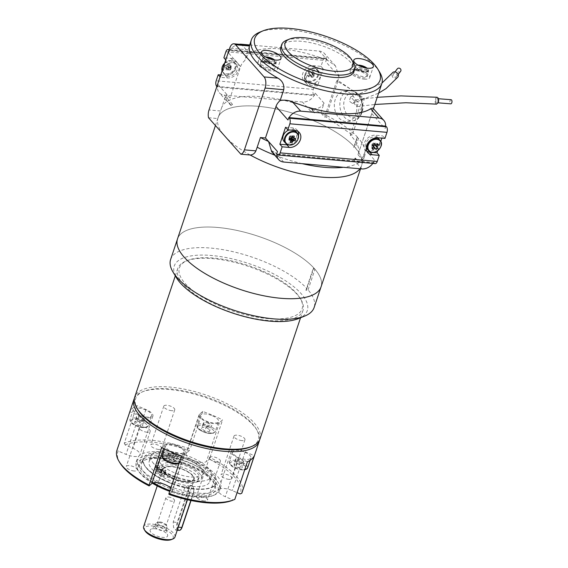 <?xml version="1.0" encoding="UTF-8"?>
<svg xmlns="http://www.w3.org/2000/svg" width="568" height="568" viewBox="0 0 568 568"><rect width="100%" height="100%" fill="white"/><g stroke="black" fill="none" stroke-linecap="round" stroke-linejoin="round"><path stroke-width="0.43" stroke-dasharray="2.84 2.13" d="M298.463 318.598A70.169 26.036 18.5 0 0 301.679 294.245A70.169 26.036 18.5 0 0 211.644 255.501A70.169 26.036 18.5 0 0 176.463 277.773M308.069 289.872L314.963 269.26L313.224 268.522L305.918 290.34L308.069 289.872A75.665 28.073 -161.5 0 1 314.139 307.487M170.627 259.469A75.665 28.073 -161.5 0 1 230.019 251.02A75.665 28.073 -161.5 0 1 306.94 288.587L305.918 290.34M313.224 268.522L313.834 267.982L306.94 288.587M159.31 469.466A23.118 8.577 18.5 0 0 159.842 470.063L166.033 470.524A15.826 5.872 -161.5 0 1 165.671 470.112L157.755 469.303A24.9 9.237 -161.5 0 1 155.859 466.03A2.066 0.767 -161.5 0 1 155.859 465.831A2.066 0.767 -161.5 0 1 156.732 465.511L159.97 465.568A6.596 2.45 18.5 0 0 162.654 464.773A19.376 7.192 -161.5 0 1 183.947 465.149A19.376 7.192 -161.5 0 1 199.049 477.773A19.376 7.192 -161.5 0 1 172.778 476.19A6.596 2.45 18.5 0 0 168.121 474.749L165.189 474.308A23.118 8.577 18.5 0 0 174.923 479.009A23.118 8.577 18.5 0 0 201.384 478.852A23.118 8.577 18.5 0 0 182.186 463.389A23.118 8.577 18.5 0 0 157.549 464.184A23.118 8.577 18.5 0 0 157.386 465.519A23.118 8.577 18.5 0 0 159.31 469.466M165.139 473.187A15.826 5.872 -161.5 0 1 163.57 469.161A15.826 5.872 -161.5 0 1 172.012 466.782A15.826 5.872 -161.5 0 1 187.39 471.696A15.826 5.872 -161.5 0 1 193.581 479.207A15.826 5.872 -161.5 0 1 181.235 480.99A15.826 5.872 -161.5 0 1 165.139 473.187M165.224 472.945A15.826 5.872 18.5 0 0 181.313 480.748A15.826 5.872 18.5 0 0 193.66 478.966A15.826 5.872 18.5 0 0 180.517 468.373A15.826 5.872 18.5 0 0 163.648 468.92A15.826 5.872 18.5 0 0 164.862 472.533L156.946 471.731A24.9 9.237 -161.5 0 1 155.05 468.451A2.066 0.767 -161.5 0 1 155.05 468.252A2.066 0.767 -161.5 0 1 155.923 467.933L159.161 467.989A6.596 2.45 18.5 0 0 161.844 467.194A19.376 7.192 -161.5 0 1 183.137 467.578A19.376 7.192 -161.5 0 1 198.232 480.194A19.376 7.192 -161.5 0 1 171.969 478.611A6.596 2.45 18.5 0 0 167.311 477.17L163.634 476.623A2.066 0.767 -161.5 0 1 161.603 475.842A24.9 9.237 -161.5 0 1 157.513 472.37L165.224 472.945L166.033 470.524M164.862 472.533L165.671 470.112M152.316 483.183A42.65 15.826 -161.5 0 1 138.436 470.922A42.65 15.826 -161.5 0 1 182.541 462.331A42.65 15.826 -161.5 0 1 212.595 495.736A42.65 15.826 -161.5 0 1 195.222 497.284A42.65 15.826 -161.5 0 1 169.683 491.355M194.079 495.992A39.902 14.803 18.5 0 0 214.086 483.332A39.902 14.803 18.5 0 0 182.221 463.296A39.902 14.803 18.5 0 0 144.712 460.123A39.902 14.803 18.5 0 0 149.434 479.832A39.902 14.803 18.5 0 0 194.079 495.992M234.293 465.725L234.009 463.779L237.829 463.836L241.932 465.831L242.224 467.769L238.404 467.72L234.293 465.725L235.919 460.875L240.023 462.87L238.404 467.72M250.147 155A75.672 28.073 -161.5 0 1 224.679 135.965A75.672 28.073 -161.5 0 1 217.807 118.563A75.672 28.073 -161.5 0 1 218.055 117.704A75.672 28.073 -161.5 0 1 298.725 115.084A75.672 28.073 -161.5 0 1 361.582 165.721A75.672 28.073 -161.5 0 1 359.977 168.767M208.513 117.739L217.835 118.563A75.643 28.066 18.5 0 1 218.147 117.526A75.643 28.066 18.5 0 1 277.716 109.319A75.643 28.066 18.5 0 1 354.368 146.835L353.772 147.361L355.476 148.085A75.643 28.066 18.5 0 1 361.617 165.529A75.643 28.066 18.5 0 1 359.949 168.76M314.963 269.26A75.665 28.073 -161.5 0 1 321.034 286.883A75.665 28.073 -161.5 0 1 240.37 289.495A75.665 28.073 -161.5 0 1 177.521 238.865A75.665 28.073 -161.5 0 1 236.913 230.416A75.665 28.073 -161.5 0 1 313.834 267.982M177.514 238.865A75.672 28.073 -161.5 0 1 258.184 236.252A75.672 28.073 -161.5 0 1 321.041 286.89L320.899 287.28M134.169 471.007A5.779 2.144 -161.5 0 1 128.553 469.218A5.779 2.144 -161.5 0 1 126.288 466.47A5.779 2.144 -161.5 0 1 132.451 466.271A5.779 2.144 -161.5 0 1 137.25 470.141A5.779 2.144 -161.5 0 1 134.169 471.007M119.883 462.771A64.667 23.991 -161.5 0 1 118.187 451.042L117.335 449.295A66.044 24.502 18.5 0 0 116.916 450.325M234.825 499.357L233.157 500.032L225.319 496.695A11.005 4.082 -161.5 0 1 218.353 490.156A11.005 4.082 -161.5 0 1 218.857 489.41A44.027 16.337 -161.5 0 1 165.267 484.681A44.027 16.337 -161.5 0 1 137.392 458.518A44.027 16.337 -161.5 0 1 139.423 455.564A11.005 4.082 -161.5 0 1 126.025 454.379L118.187 451.042M204.381 500.926A5.779 2.144 -161.5 0 1 198.764 499.137A5.779 2.144 -161.5 0 1 196.5 496.389A5.779 2.144 -161.5 0 1 202.662 496.191A5.779 2.144 -161.5 0 1 207.462 500.06A5.779 2.144 -161.5 0 1 204.381 500.926M233.157 500.032A64.667 23.991 -161.5 0 1 232.319 500.387M170.783 488.068A11.005 4.082 -161.5 0 1 172.232 491.221A11.005 4.082 -161.5 0 1 171.721 491.959L168.987 494.366M228.911 479.371A5.779 2.144 -161.5 0 1 223.295 477.574A5.779 2.144 -161.5 0 1 221.037 474.834A5.779 2.144 -161.5 0 1 227.193 474.635A5.779 2.144 -161.5 0 1 231.992 478.505A5.779 2.144 -161.5 0 1 228.911 479.371M242.174 492.229A66.044 24.502 18.5 0 0 210.004 457.474L209.159 459.072L206.418 461.479A11.005 4.082 -161.5 0 1 193.021 460.293A44.027 16.337 -161.5 0 1 220.895 486.456A44.027 16.337 -161.5 0 1 218.857 489.41A11.005 4.082 -161.5 0 1 232.262 490.596L237.069 492.648M209.159 459.072A64.667 23.991 -161.5 0 1 240.094 493.933M158.699 449.451A5.779 2.144 -161.5 0 1 153.083 447.655A5.779 2.144 -161.5 0 1 150.825 444.914A5.779 2.144 -161.5 0 1 156.981 444.716A5.779 2.144 -161.5 0 1 161.781 448.585A5.779 2.144 -161.5 0 1 158.699 449.451M124.271 443.196L125.13 444.943L132.962 448.28A11.005 4.082 -161.5 0 1 139.934 454.826A11.005 4.082 -161.5 0 1 139.423 455.564A44.027 16.337 -161.5 0 1 193.021 460.293A11.005 4.082 -161.5 0 1 186.055 453.754A11.005 4.082 -161.5 0 1 186.56 453.015L189.3 450.609L190.145 449.011A66.044 24.502 18.5 0 0 124.271 443.196L136.838 405.637L145.941 409.514A11.005 4.082 -161.5 0 1 152.906 416.053A11.005 4.082 -161.5 0 1 138.997 415.606L129.902 411.729A66.044 24.502 -161.5 0 1 136.838 405.637M125.13 444.943A64.667 23.991 -161.5 0 1 189.3 450.609M134.438 398.246A66.044 24.502 -161.5 0 1 142.27 391.892A66.044 24.502 -161.5 0 1 169.172 389.499A66.044 24.502 -161.5 0 1 257.091 430.317A66.044 24.502 -161.5 0 1 259.526 440.101M210.004 457.474L222.571 419.915L219.397 422.706A11.005 4.082 -161.5 0 1 207.064 421.953A11.005 4.082 -161.5 0 1 199.027 414.981A11.005 4.082 -161.5 0 1 199.531 414.242L202.712 411.452A66.044 24.502 -161.5 0 1 222.571 419.915M202.712 411.452L190.145 449.011M129.902 411.729L117.335 449.295M169.924 490.631A44.027 16.337 18.5 0 0 196.194 496.716A44.027 16.337 18.5 0 0 214.129 495.118A44.027 16.337 18.5 0 0 219.681 490.092A44.027 16.337 18.5 0 0 187.511 462.203A44.027 16.337 18.5 0 0 138.209 459.2A44.027 16.337 18.5 0 0 136.171 462.153A44.027 16.337 18.5 0 0 137.577 469.509A44.027 16.337 18.5 0 0 153.083 482.857M138.471 408.058A9.628 3.571 -161.5 0 1 147.836 411.047A9.628 3.571 -161.5 0 1 151.599 415.613A9.628 3.571 -161.5 0 1 141.333 415.946A9.628 3.571 -161.5 0 1 133.338 409.507A9.628 3.571 -161.5 0 1 138.471 408.058M212.503 415.804A9.628 3.571 -161.5 0 1 218.595 421.527A9.628 3.571 -161.5 0 1 208.328 421.861A9.628 3.571 -161.5 0 1 200.334 415.414A9.628 3.571 -161.5 0 1 200.483 415.109A9.628 3.571 -161.5 0 1 212.503 415.804M247.392 461.798L238.29 457.922A11.005 4.082 -161.5 0 1 231.325 451.382A11.005 4.082 -161.5 0 1 245.234 451.823L254.329 455.699M244.801 452.206A9.628 3.571 -161.5 0 1 250.9 457.929A9.628 3.571 -161.5 0 1 246.853 459.434A9.628 3.571 -161.5 0 1 236.92 456.679A9.628 3.571 -161.5 0 1 232.631 451.816A9.628 3.571 -161.5 0 1 244.801 452.206M161.66 447.52L164.841 444.73A11.005 4.082 -161.5 0 1 177.166 445.475A11.005 4.082 -161.5 0 1 185.204 452.447A11.005 4.082 -161.5 0 1 184.699 453.193L181.519 455.983M177.805 446.292A9.628 3.571 -161.5 0 1 183.897 452.014A9.628 3.571 -161.5 0 1 181.717 453.385A9.628 3.571 -161.5 0 1 171.018 451.311A9.628 3.571 -161.5 0 1 165.636 445.901A9.628 3.571 -161.5 0 1 177.805 446.292M137.719 409.457A64.667 23.991 -161.5 0 1 143.803 391.274A64.667 23.991 -161.5 0 1 217.366 401.264A64.667 23.991 -161.5 0 1 256.239 428.897A64.667 23.991 -161.5 0 1 251.106 446.675A64.667 23.991 -161.5 0 1 250.154 447.08M166.616 458.227L169.626 457.68L174.127 459.313L175.618 461.5L172.615 462.047L168.114 460.414L166.616 458.227L168.242 453.385L171.245 452.831L169.626 457.68M206.816 427.846L210.188 430.061L209.187 431.595L204.814 430.913L201.441 428.691L202.442 427.157L206.816 427.846L208.435 422.997L211.814 425.219L209.187 431.595M261.152 270.411A64.667 23.991 18.5 0 0 187.589 260.421A64.667 23.991 18.5 0 0 233.15 311.072A64.667 23.991 18.5 0 0 300.025 298.037A64.667 23.991 18.5 0 0 261.152 270.411M261.181 271.241A66.044 24.502 -161.5 0 1 300.877 299.457A66.044 24.502 -161.5 0 1 302.985 310.49A66.044 24.502 -161.5 0 1 232.582 312.769A66.044 24.502 -161.5 0 1 177.727 268.579A66.044 24.502 -161.5 0 1 186.055 261.039A66.044 24.502 -161.5 0 1 261.181 271.241M260.016 438.922A66.044 24.502 18.5 0 0 218.204 399.673A66.044 24.502 18.5 0 0 134.758 397.011M325.947 116.937L338.109 80.585L364.471 98.52L352.309 134.872L325.947 116.937L324.591 117.114L320.828 112.869A75.452 27.995 18.5 0 0 311.072 108.772L314.828 112.996A68.792 25.524 18.5 0 0 310.696 111.3L314.977 112.549L314.828 112.996M356.207 112.805A15.137 11.197 82.4 0 1 347.609 121.516A15.137 11.197 82.4 0 1 334.516 107.991A15.137 11.197 82.4 0 1 343.619 91.512A15.137 11.197 82.4 0 1 354.247 97.767A15.137 11.197 82.4 0 1 356.207 112.805M231.126 105.151L232.532 104.398A68.792 25.524 18.5 0 0 230.977 105.598L231.126 105.151L227.37 100.919L226.277 100.586L226.951 94.608A75.452 27.995 18.5 0 0 225.027 97.646L221.783 107.345A75.452 27.995 -161.5 0 1 227.221 101.367A75.452 27.995 -161.5 0 1 228.968 100.387A75.452 27.995 -161.5 0 1 242.742 96.737A75.452 27.995 -161.5 0 1 284.007 100.38L224.289 95.112A11.005 8.591 -41.6 0 1 219.298 92.719A11.005 8.591 -41.6 0 1 217.544 87.032A11.005 8.591 -41.6 0 1 218.055 84.582L217.246 87.003L216.841 86.549M354.368 146.835L357.528 137.215A75.452 27.995 -161.5 0 0 320.828 112.869L324.065 103.177C321.36 107.721 317.079 109.432 311.221 108.325L314.977 112.549M221.783 107.345L217.835 118.563M324.065 103.177L315.176 93.152A11.005 8.591 -41.6 0 1 314.061 95.552A11.005 8.591 -41.6 0 1 302.453 102.013L284.007 100.38A75.452 27.995 -161.5 0 1 307.139 107.288A75.452 27.995 -161.5 0 1 311.072 108.772L311.221 108.325M352.309 134.872L350.293 135.134A68.792 25.524 18.5 0 1 358.301 153.85A68.792 25.524 18.5 0 1 357.961 154.716L362.412 159.743A75.452 27.995 -161.5 0 0 364.677 155.774A75.452 27.995 -161.5 0 0 358.479 138.287L355.476 148.085M359.054 162.221L358.905 162.668L355.149 158.444A68.792 25.524 18.5 0 1 353.594 159.636L355.298 157.996L359.054 162.221C361.575 159.565 363.776 155.511 365.657 150.044L362.412 159.743A75.452 27.995 -161.5 0 1 358.905 162.668A75.452 27.995 -161.5 0 1 357.151 163.655A75.452 27.995 -161.5 0 1 343.384 167.297M302.119 163.655A75.452 27.995 -161.5 0 1 278.987 156.754A75.452 27.995 -161.5 0 1 275.054 155.27A75.452 27.995 -161.5 0 1 274.663 155.121M358.479 138.287L357.016 137.662L357.528 137.215M357.016 137.662L353.772 147.361M353.594 159.636L361.837 168.93M355.298 157.996L355.149 158.444M310.696 111.3L302.453 102.013M350.293 135.134L362.455 98.789A68.792 25.524 18.5 0 0 337.442 81.543L336.753 80.77L324.591 117.114M336.753 80.77L338.109 80.585M230.977 105.598L227.221 101.367L227.37 100.919M232.532 104.398L224.289 95.112M225.027 97.646L230.047 98.094L218.055 84.582M249.395 45.98L244.716 60.691A11.005 8.591 138.4 0 0 240.591 66.591L230.047 98.094M357.961 154.716L371.742 113.522L372.885 108.062M337.442 81.543L339.06 76.694L335.439 65.867L327.722 60.407A68.792 25.524 18.5 0 0 249.558 53.513C247.868 54.72 246.256 57.12 244.716 60.691M260.009 32.064A68.792 25.524 -161.5 0 1 324.676 37.538A68.792 25.524 -161.5 0 1 379.616 72.086M271.703 151.777L275.203 154.823L271.447 150.591L271.298 151.038A68.792 25.524 18.5 0 0 275.423 152.742L283.666 162.029M271.447 150.591L275.423 152.742M271.298 151.038L275.054 155.27L275.203 154.823M240.591 66.591L228.599 53.08A11.005 8.591 -41.6 0 1 229.706 50.68A11.005 8.591 -41.6 0 1 239.171 44.268M228.599 53.08L229.408 50.651L326.224 59.2A11.005 8.591 -41.6 0 1 325.712 61.649L326.522 59.228L325.954 58.582L229.06 50.034M229.003 50.197L229.408 50.651M225.759 59.888L226.163 60.35L220.49 77.312L227.598 77.937A9.628 7.519 138.4 0 0 237.424 72.803A9.628 7.519 138.4 0 0 237.637 63.062A9.628 7.519 138.4 0 0 233.27 60.975L226.163 60.35M220.086 76.85L220.49 77.312M277.44 151.5A11.005 8.591 138.4 0 0 276.928 153.949A11.005 8.591 138.4 0 0 276.907 154.24M289.091 117.597A11.005 8.591 138.4 0 0 287.976 119.997M286.52 40.278A38.525 14.292 -161.5 0 1 302.211 38.88A38.525 14.292 -161.5 0 1 353.502 62.686M353.921 71.547A38.525 14.292 18.5 0 0 321.921 45.767A38.525 14.292 18.5 0 0 280.855 47.094M249.65 44.957L319.479 51.12A11.005 8.591 -41.6 0 1 324.47 53.506A11.005 8.591 -41.6 0 1 326.224 59.2L326.522 59.228M315.176 93.152L314.36 95.573L217.246 87.003M216.678 86.357L313.792 94.934L314.36 95.573M313.792 94.934A4.125 2.08 95 0 1 313.295 89.368L216.181 80.798M225.908 51.716L323.022 60.286L320.998 66.349L313.891 65.718A9.628 7.519 138.4 0 0 304.065 70.858A9.628 7.519 138.4 0 0 303.852 80.592A9.628 7.519 138.4 0 0 308.218 82.68L315.318 83.311L313.295 89.368M315.318 83.311L317.604 85.882L323.277 68.92L316.177 68.295A9.628 7.519 138.4 0 0 306.351 73.428A9.628 7.519 138.4 0 0 306.131 83.169A9.628 7.519 138.4 0 0 310.497 85.257L317.604 85.882M320.998 66.349L323.277 68.92M323.022 60.286A4.125 2.08 95 0 1 325.102 58.106A4.125 2.08 95 0 1 325.954 58.582M371.742 113.522L385.097 128.567A11.005 8.591 138.4 0 0 385.601 126.117M385.097 128.567L385.906 126.146M384.948 138.414L382.662 135.837L381.888 138.145M377.692 150.69L380.794 141.425M375.164 163.612A4.125 2.08 95 0 1 374.312 163.137L373.744 162.498L374.553 160.069A11.005 8.591 138.4 0 1 373.439 162.469L373.744 162.498M372.821 163.406A11.005 8.591 138.4 0 0 373.439 162.469L276.63 153.921M362.455 98.789L364.471 98.52M312.144 74.138A1.86 1.448 -41.6 0 0 312.336 73.471A13.724 8.534 -34.3 0 1 314.118 72.42A13.49 3.948 69.8 0 0 313.224 71.106L313.053 74.593L311.434 72.15A1.86 1.448 -41.6 0 0 310.774 72.129A13.724 0.859 -127.1 0 1 310.036 70.986A13.49 12.212 -29.5 0 0 308.417 72.214L311.278 75.814L309.155 73.35A1.86 1.448 -41.6 0 0 308.964 74.025A13.724 8.534 145.7 0 0 307.501 75.43A13.49 5.453 -144.8 0 0 308.396 76.751L312.137 77.283L309.858 75.338A1.86 1.448 -41.6 0 0 310.526 75.367A13.724 0.859 52.9 0 0 311.584 76.865A13.49 2.812 143.7 0 1 313.202 75.643L312.144 74.138A13.724 0.859 -127.1 0 0 313.202 75.643M311.434 72.15A13.724 8.534 145.7 0 1 313.224 71.106M309.155 73.35A13.724 0.859 52.9 0 1 308.417 72.214M309.858 75.338A13.724 8.534 -34.3 0 0 308.396 76.751M310.526 75.367L311.584 76.865M310.774 72.129L312.904 74.585L310.036 70.986M314.047 76.261L312.421 77.489M311.143 75.608L312.762 74.387M313.302 74.408L313.955 75.906A1.526 1.193 -41.6 0 1 311.654 77.127L311.228 76.495A1.526 1.193 -41.6 0 1 311.236 75.963L311.654 77.127A1.526 1.193 -41.6 0 1 311.228 76.495M308.964 74.025L311.236 75.963A1.526 1.193 -41.6 0 1 313.536 74.749L313.962 75.374A1.526 1.193 -41.6 0 1 313.955 75.906L312.336 73.471M314.118 72.42L314.196 75.722M307.501 75.43L310.987 76.155M319.472 72.136A7.703 6.014 -41.6 0 1 317.036 81.522A7.703 6.014 -41.6 0 1 307.572 81.891A7.703 6.014 -41.6 0 1 309.347 72.278A7.703 6.014 -41.6 0 1 319.102 71.66A7.703 6.014 -41.6 0 1 319.472 72.136M313.536 74.749A1.526 1.193 -41.6 0 1 313.962 75.374M230.999 67.422L229.841 63.524A13.49 9.18 37.8 0 0 228.087 63.367L229.245 67.265L229.699 67.308A1.526 1.193 -41.6 0 1 229.678 69.935A1.526 1.193 -41.6 0 1 229.699 67.308L230.999 67.422L229.081 65.135A1.86 1.448 -41.6 0 1 229.216 65.292A1.86 1.448 -41.6 0 1 229.38 65.647A13.724 5.091 -161.5 0 1 231.304 65.987L230.644 69.63L228.783 67.443A1.86 1.448 -41.6 0 1 228.166 67.869A13.724 6.908 -85 0 0 227.725 69.85L230.232 69.701L228.166 67.869M228.144 69.403L226.107 67.201A13.724 5.091 18.5 0 0 224.516 67.23L228.144 69.403L229.011 67.635L226.71 65.412A1.86 1.448 -41.6 0 1 227.328 64.979A13.724 6.908 95 0 1 228.087 63.367M226.412 67.72L228.478 69.544L225.972 69.701A13.724 6.908 95 0 1 226.412 67.72A1.86 1.448 -41.6 0 1 226.107 67.201M229.245 67.265L227.328 64.979M230.139 69.978L228.386 69.821M231.24 67.833L229.38 65.647M229.216 65.292L230.906 67.691M232.702 62.672A7.703 6.014 -41.6 0 1 236.196 64.34A7.703 6.014 -41.6 0 1 234.428 73.954A7.703 6.014 -41.6 0 1 224.672 74.571A7.703 6.014 -41.6 0 1 224.843 66.783A7.703 6.014 -41.6 0 1 232.702 62.672M225.972 69.701L227.725 69.85M229.841 63.524A13.724 6.908 -85 0 0 229.081 65.135M228.741 67.613L225.113 65.441A13.49 10.778 -103.5 0 0 224.516 67.23M230.644 69.63L230.7 67.777A13.49 1.377 106.1 0 1 231.304 65.987M225.113 65.441A13.724 5.091 -161.5 0 1 226.71 65.412M230.7 67.777A13.724 5.091 18.5 0 0 228.783 67.443M220.718 74.955L225.311 75.367A9.628 7.519 138.4 0 0 235.138 70.226A9.628 7.519 138.4 0 0 235.351 60.492A9.628 7.519 138.4 0 0 230.984 58.397L223.884 57.773M290.404 142.312L289.346 138.138A1.526 1.193 138.4 0 0 289.467 138.287L289.275 138.024A1.526 1.193 138.4 0 0 289.346 138.138L291.036 140.537M289.162 137.527A1.526 1.193 138.4 0 0 289.275 138.024L289.162 137.527A1.526 1.193 138.4 0 1 289.453 136.675L289.162 137.527M289.872 136.228A1.526 1.193 138.4 0 0 289.453 136.675L289.872 136.228L291.242 138.194A1.526 1.193 138.4 0 0 289.872 136.228M291.043 138.329A1.526 1.193 138.4 0 0 291.242 138.194L291.838 136.398L292.342 136.888M292.087 137.96L290.014 136.128L292.52 135.979M292.513 136.043L291.767 136.284L292.364 136.803M289.346 138.138L291.171 140.694M291.86 136.008L290.106 135.858M284.05 141.489A7.703 6.014 138.4 0 0 287.543 143.157A7.703 6.014 138.4 0 0 295.403 139.053A7.703 6.014 138.4 0 0 295.58 131.258M294.622 130.441A7.703 6.014 138.4 0 0 289.14 129.958M289.545 138.052L289.609 136.206M288.949 139.842L289.005 137.996M295.736 138.599L292.108 136.427M374.468 143.597L373.63 142.98L374.284 143.747M376.016 149.476L373.794 146.622M373.914 146.331L372.849 144.826M373.63 142.98L372.012 144.201M371.933 148.042L371.855 144.748L372.998 145.877A1.526 1.193 138.4 0 0 373.552 145.82M371.855 144.748L372.104 144.556A1.526 1.193 138.4 0 0 372.09 145.088L372.516 145.713A1.526 1.193 138.4 0 0 372.998 145.877L373.723 146.977M376.719 144.655L375.065 144.315L374.404 143.342A1.526 1.193 138.4 0 0 372.104 144.556L373.723 146.998M376.193 145.131L374.83 143.967A1.526 1.193 138.4 0 0 374.404 143.342M374.845 144.35A1.526 1.193 138.4 0 0 374.83 143.967M372.793 147.573L372.75 146.061M377.656 143.718L374.17 142.994M366.956 148.809A7.703 6.014 138.4 0 0 376.712 148.191A7.703 6.014 138.4 0 0 378.48 138.578M377.535 137.761A7.703 6.014 138.4 0 0 368.724 139.196A7.703 6.014 138.4 0 0 366.261 147.772M372.09 145.088A1.526 1.193 138.4 0 0 372.516 145.713M366.85 151.202A9.628 7.519 -41.6 0 1 365.515 150.087A9.628 7.519 -41.6 0 1 365.728 140.346A9.628 7.519 -41.6 0 1 375.555 135.212L382.662 135.837M285.548 127.267L292.655 127.892A9.628 7.519 -41.6 0 1 297.021 129.98A9.628 7.519 -41.6 0 1 297.966 131.442M298.427 135.858A9.628 7.519 -41.6 0 1 288.274 144.868M353.615 102.581L356.612 106.67L358.685 102.929L355.71 99.854L354.191 100.87C355 101.225 354.808 101.793 353.615 102.581L352.465 103.497L349.157 101.026L350.74 96.823L354.191 100.87M437.133 97.27L435.734 98.292C434.669 101.232 434.967 103.177 436.615 104.129M397.678 77.312C394.071 79.2 392.112 78.072 391.813 73.918L392.318 72.995M396.975 75.92A2.066 1.903 37.4 0 1 393.908 76.687A2.066 1.903 37.4 0 1 395.953 73.499A2.066 1.903 37.4 0 1 396.975 75.92M400.603 71.334A2.066 1.903 37.4 0 1 397.806 71.589A2.066 1.903 37.4 0 1 397.323 68.82M435.954 99.698A2.066 1.072 -85.5 0 0 436.685 102.723A2.066 1.072 -85.5 0 0 437.907 100.749A2.066 1.072 -85.5 0 0 437.005 98.612A2.066 1.072 -85.5 0 0 435.954 99.698M451.084 99.712A2.066 1.072 -85.5 0 0 450.026 100.806A2.066 1.072 -85.5 0 0 450.758 103.83M134.843 423.259L134.857 421.399L138.833 421.605L142.795 423.671L142.781 425.524L138.805 425.325L134.843 423.259L136.462 418.417L136.476 416.557L140.452 416.756L138.833 421.605M136.462 418.417L140.424 420.476L144.407 420.682L144.421 418.822L140.452 416.756M136.476 416.557L134.857 421.399M140.424 420.476L138.805 425.325M144.407 420.682L142.781 425.524M144.421 418.822L142.795 423.671M263.268 61.323A10.316 3.827 18.5 0 0 257.765 62.87A10.316 3.827 18.5 0 0 266.335 69.779A10.316 3.827 18.5 0 0 277.333 69.424A10.316 3.827 18.5 0 0 273.3 64.525A10.316 3.827 18.5 0 0 263.268 61.323M270.688 69.686A7.569 2.804 -161.5 0 1 263.332 67.336A7.569 2.804 -161.5 0 1 260.371 63.744A7.569 2.804 -161.5 0 1 268.437 63.488A7.569 2.804 -161.5 0 1 274.727 68.55A7.569 2.804 -161.5 0 1 270.688 69.686M261.436 64.362A7.569 2.804 18.5 0 0 271.092 68.472A7.569 2.804 18.5 0 0 275.132 67.336A7.569 2.804 18.5 0 0 275.161 67.244A7.569 2.804 18.5 0 0 273.762 64.837A7.569 2.804 18.5 0 0 266.236 61.592A7.569 2.804 18.5 0 0 260.811 62.444A7.569 2.804 18.5 0 0 260.776 62.537A7.569 2.804 18.5 0 0 261.436 64.362M274.103 59.896L263.467 58.958L262.153 60.961L274.479 62.054L274.55 59.938L274.884 60.421A7.128 2.648 -161.5 0 0 267.791 57.382A7.128 2.648 -161.5 0 0 262.7 58.184L260.811 62.444M263.289 62.246L264.603 60.243L275.686 61.223L276.02 61.706L275.622 63.339L263.289 62.246A7.292 2.705 -161.5 0 1 262.153 60.961M274.479 62.054A7.292 2.705 -161.5 0 1 275.622 63.339M264.603 60.243A6.582 2.442 18.5 0 0 272.306 63.169A6.582 2.442 18.5 0 0 275.686 61.223L276.02 61.706A7.128 2.648 -161.5 0 1 276.211 62.707A7.128 2.648 -161.5 0 1 271.291 63.722A7.128 2.648 -161.5 0 1 263.978 60.641M364.209 79.129A10.316 3.827 18.5 0 0 369.711 77.575A10.316 3.827 18.5 0 0 361.141 70.673A10.316 3.827 18.5 0 0 350.144 71.028A10.316 3.827 18.5 0 0 354.176 75.92A10.316 3.827 18.5 0 0 364.209 79.129M356.789 70.766A7.569 2.804 -161.5 0 1 364.145 73.116A7.569 2.804 -161.5 0 1 367.105 76.701A7.569 2.804 -161.5 0 1 359.033 76.964A7.569 2.804 -161.5 0 1 352.749 71.902A7.569 2.804 -161.5 0 1 356.789 70.766M366.488 68.053L355.845 67.109L354.531 69.111A7.292 2.705 -161.5 0 0 355.667 70.404L356.981 68.394L368.064 69.381L368 71.49A7.292 2.705 -161.5 0 0 366.857 70.205L366.928 68.089L367.262 68.579A7.128 2.648 -161.5 0 0 360.169 65.533A7.128 2.648 -161.5 0 0 355.078 66.335L353.189 70.595A7.569 2.804 -161.5 0 1 357.194 69.552A7.569 2.804 -161.5 0 1 364.443 71.845A7.569 2.804 -161.5 0 1 367.539 75.395A7.569 2.804 -161.5 0 1 367.51 75.494A7.569 2.804 -161.5 0 1 362.171 76.453A7.569 2.804 -161.5 0 1 354.524 73.194A7.569 2.804 -161.5 0 1 353.154 70.688A7.569 2.804 -161.5 0 1 353.189 70.595M356.981 68.394A6.582 2.442 18.5 0 0 364.684 71.32A6.582 2.442 18.5 0 0 368.064 69.381L368.398 69.864A7.128 2.648 -161.5 0 1 368.589 70.858A7.128 2.648 -161.5 0 1 363.669 71.88A7.128 2.648 -161.5 0 1 356.356 68.799M366.857 70.205L354.531 69.111M355.667 70.404L368 71.49M208.435 422.997L204.061 422.315L203.06 423.849L206.44 426.064L210.813 426.753M211.814 425.219L210.188 430.061M204.061 422.315L202.442 427.157M203.06 423.849L201.441 428.691M206.44 426.064L204.814 430.913M168.242 453.385L169.733 455.571L174.234 457.204L177.244 456.651L175.746 454.464L171.245 452.831M169.733 455.571L168.114 460.414M174.234 457.204L172.615 462.047M177.244 456.651L175.618 461.5M175.746 454.464L174.127 459.313M235.919 460.875L235.628 458.937L239.447 458.987L237.829 463.836M240.023 462.87L243.842 462.927L243.558 460.989L239.447 458.987M243.842 462.927L242.224 467.769M243.558 460.989L241.932 465.831M235.628 458.937L234.009 463.779M193.915 494.139A38.525 14.292 -161.5 0 1 156.463 482.175A38.525 14.292 -161.5 0 1 141.389 463.9A38.525 14.292 -161.5 0 1 146.246 459.505A38.525 14.292 -161.5 0 1 182.463 462.565A38.525 14.292 -161.5 0 1 213.227 481.912A38.525 14.292 -161.5 0 1 214.463 488.345A38.525 14.292 -161.5 0 1 193.915 494.139M172.132 483.276A38.525 14.292 18.5 0 0 195.697 488.807A38.525 14.292 18.5 0 0 216.245 483.013A38.525 14.292 18.5 0 0 184.245 457.24A38.525 14.292 18.5 0 0 143.179 458.568A38.525 14.292 18.5 0 0 172.132 483.276M159.842 470.063A23.118 8.577 18.5 0 0 165.189 474.308L164.443 474.195A2.066 0.767 -161.5 0 1 162.412 473.421A24.9 9.237 -161.5 0 1 158.323 469.949L159.842 470.063M176.712 473.648A23.118 8.577 18.5 0 0 203.181 473.492A23.118 8.577 18.5 0 0 202.087 469.09A23.118 8.577 18.5 0 0 183.982 458.028A23.118 8.577 18.5 0 0 162.867 455.969A23.118 8.577 18.5 0 0 159.338 458.823A23.118 8.577 18.5 0 0 176.712 473.648M174.979 476.502A31.922 11.843 -161.5 0 1 152.501 462.118A31.922 11.843 -161.5 0 1 150.989 456.033A31.922 11.843 -161.5 0 1 185.019 454.933A31.922 11.843 -161.5 0 1 211.53 476.289A31.922 11.843 -161.5 0 1 206.667 480.237A31.922 11.843 -161.5 0 1 174.979 476.502M173.19 481.863A31.922 11.843 18.5 0 0 209.734 481.65A31.922 11.843 18.5 0 0 183.223 460.286A31.922 11.843 18.5 0 0 149.199 461.394A31.922 11.843 18.5 0 0 173.19 481.863M171.721 466.463A16.508 6.127 -161.5 0 1 187.774 471.589A16.508 6.127 -161.5 0 1 194.235 479.42A16.508 6.127 -161.5 0 1 176.634 479.995A16.508 6.127 -161.5 0 1 162.917 468.948A16.508 6.127 -161.5 0 1 171.721 466.463M174.937 537.094A16.508 6.127 18.5 0 0 168.476 529.262A16.508 6.127 18.5 0 0 152.423 524.136A16.508 6.127 18.5 0 0 143.619 526.621M184.579 488.061L188.015 485.214L189.151 493.209L177.798 527.132L175.697 530.1L173.503 527.324L173.233 521.985L184.579 488.061L189.13 488.65A5.062 2.549 95 0 1 192.722 486.563A5.062 2.549 95 0 1 193.333 493.386L190.954 500.493M171.678 410.678A5.779 2.144 -161.5 0 1 166.055 408.889A5.779 2.144 -161.5 0 1 163.797 406.141A5.779 2.144 -161.5 0 1 169.96 405.942A5.779 2.144 -161.5 0 1 174.759 409.812A5.779 2.144 -161.5 0 1 171.678 410.678M241.89 440.598A5.779 2.144 -161.5 0 1 236.267 438.808A5.779 2.144 -161.5 0 1 234.009 436.061A5.779 2.144 -161.5 0 1 240.172 435.862A5.779 2.144 -161.5 0 1 244.971 439.731A5.779 2.144 -161.5 0 1 241.89 440.598M217.352 462.153A5.779 2.144 -161.5 0 1 211.736 460.364A5.779 2.144 -161.5 0 1 209.471 457.623A5.779 2.144 -161.5 0 1 215.634 457.417A5.779 2.144 -161.5 0 1 220.434 461.287A5.779 2.144 -161.5 0 1 217.352 462.153M147.14 432.234A5.779 2.144 -161.5 0 1 141.524 430.445A5.779 2.144 -161.5 0 1 139.259 427.704A5.779 2.144 -161.5 0 1 145.422 427.498A5.779 2.144 -161.5 0 1 150.222 431.368A5.779 2.144 -161.5 0 1 147.14 432.234M155.05 528.758A9.216 3.422 18.5 0 0 150.619 529.475A9.216 3.422 18.5 0 0 157.783 536.313A9.216 3.422 18.5 0 0 167.631 535.17A9.216 3.422 18.5 0 0 155.05 528.758M145.003 530.796A15.137 5.616 -161.5 0 1 152.593 525.989A15.137 5.616 -161.5 0 1 169.527 532.124A15.137 5.616 -161.5 0 1 171.316 539.6M168.341 497.021A4.537 1.683 -161.5 0 1 172.75 498.434A4.537 1.683 -161.5 0 1 174.532 500.585A4.537 1.683 -161.5 0 1 169.69 500.742A4.537 1.683 -161.5 0 1 165.92 497.703A4.537 1.683 -161.5 0 1 168.341 497.021M159.991 521.978A4.537 1.683 -161.5 0 1 166.033 524.789A4.537 1.683 -161.5 0 1 166.175 525.542A4.537 1.683 -161.5 0 1 161.34 525.698A4.537 1.683 -161.5 0 1 157.563 522.666A4.537 1.683 -161.5 0 1 158.138 522.148A4.537 1.683 -161.5 0 1 159.991 521.978M159.012 522.546A5.914 2.194 -161.5 0 1 166.886 526.202A5.914 2.194 -161.5 0 1 167.077 527.196A5.914 2.194 -161.5 0 1 160.772 527.395A5.914 2.194 -161.5 0 1 155.859 523.44A5.914 2.194 -161.5 0 1 156.605 522.766A5.914 2.194 -161.5 0 1 159.012 522.546M158.103 525.265A5.914 2.194 -161.5 0 1 166.175 529.383A5.914 2.194 -161.5 0 1 166.168 529.909A5.914 2.194 -161.5 0 1 159.864 530.114A5.914 2.194 -161.5 0 1 154.95 526.153A5.914 2.194 -161.5 0 1 155.256 525.727A5.914 2.194 -161.5 0 1 158.103 525.265M158.607 469.566A2.336 0.866 -161.5 0 1 160.886 470.29A2.336 0.866 -161.5 0 1 161.795 471.397A2.336 0.866 -161.5 0 1 159.303 471.483A2.336 0.866 -161.5 0 1 157.364 469.913A2.336 0.866 -161.5 0 1 158.607 469.566M161.695 473.037A2.336 0.866 -161.5 0 1 163.967 473.762A2.336 0.866 -161.5 0 1 164.883 474.876A2.336 0.866 -161.5 0 1 162.384 474.954A2.336 0.866 -161.5 0 1 160.446 473.392A2.336 0.866 -161.5 0 1 161.695 473.037M156.946 471.731L157.755 469.303M157.513 472.37L158.323 469.949M159.416 467.137A2.336 0.866 18.5 0 0 158.174 467.492A2.336 0.866 18.5 0 0 160.112 469.054A2.336 0.866 18.5 0 0 162.611 468.976A2.336 0.866 18.5 0 0 161.695 467.869A2.336 0.866 18.5 0 0 159.416 467.137M162.505 470.616A2.336 0.866 18.5 0 0 161.255 470.964A2.336 0.866 18.5 0 0 163.201 472.533A2.336 0.866 18.5 0 0 165.693 472.448A2.336 0.866 18.5 0 0 164.777 471.341A2.336 0.866 18.5 0 0 162.505 470.616M242.621 469.814A8.527 3.167 -161.5 0 1 229.976 463.673A8.527 3.167 -161.5 0 1 241.741 463.843A8.527 3.167 -161.5 0 1 242.621 469.814M145.941 409.514L132.962 448.28M138.997 415.606L126.025 454.379M219.397 422.706L206.418 461.479M199.531 414.242L186.56 453.015M238.29 457.922L225.319 496.695M245.234 451.823L232.262 490.596M164.841 444.73L163.584 448.479M184.699 453.193L171.721 491.959M247.57 467.862A9.628 3.571 18.5 0 0 239.575 461.422A9.628 3.571 18.5 0 0 229.309 461.748A9.628 3.571 18.5 0 0 233.597 466.612A9.628 3.571 18.5 0 0 243.53 469.367A9.628 3.571 18.5 0 0 244.879 469.31M179.126 463.133A9.628 3.571 18.5 0 0 180.574 461.947A9.628 3.571 18.5 0 0 172.58 455.508A9.628 3.571 18.5 0 0 162.306 455.841M177.273 463.786A8.527 3.167 -161.5 0 1 163.414 458.752A8.527 3.167 -161.5 0 1 172.672 457.055A8.527 3.167 -161.5 0 1 177.273 463.786M197.16 425.041A9.628 3.571 18.5 0 0 197.004 425.354A9.628 3.571 18.5 0 0 205.005 431.801A9.628 3.571 18.5 0 0 215.272 431.467A9.628 3.571 18.5 0 0 207.71 425.169A9.628 3.571 18.5 0 0 197.16 425.041M197.863 426.398A8.527 3.167 -161.5 0 1 211.331 428.506A8.527 3.167 -161.5 0 1 208.25 433.228A8.527 3.167 -161.5 0 1 197.863 426.398M220.49 110.973L209.01 109.958M248.358 49.814L229.685 48.166M249.558 53.513L241.549 44.481M327.722 60.407L319.479 51.12M339.06 76.694L325.712 61.649M365.657 150.044L374.553 160.069M317.342 70.254A7.363 5.744 -41.6 0 1 313.003 80.471A7.363 5.744 -41.6 0 1 305.13 78.171A7.363 5.744 -41.6 0 1 308.793 69.537A7.363 5.744 -41.6 0 1 317.342 70.254M317.874 70.34A7.703 6.014 -41.6 0 1 315.439 79.726A7.703 6.014 -41.6 0 1 305.982 80.088A7.703 6.014 -41.6 0 1 307.749 70.482A7.703 6.014 -41.6 0 1 317.505 69.864A7.703 6.014 -41.6 0 1 317.874 70.34M224.58 63.403A7.703 6.014 -41.6 0 1 231.112 60.875A7.703 6.014 -41.6 0 1 234.598 62.544A7.703 6.014 -41.6 0 1 232.83 72.157A7.703 6.014 -41.6 0 1 223.075 72.775A7.703 6.014 -41.6 0 1 222.06 70.943M224.665 63.162A7.363 5.744 -41.6 0 1 230.75 60.883A7.363 5.744 -41.6 0 1 234.08 69.672A7.363 5.744 -41.6 0 1 226.178 73.819A7.363 5.744 -41.6 0 1 221.939 68.124M308.218 82.68L310.497 85.257M313.891 65.718L316.177 68.295M230.984 58.397L233.27 60.975M225.311 75.367L227.598 77.937M289.14 144.954A7.703 6.014 138.4 0 0 298.314 137.712M373.034 152.288A7.703 6.014 138.4 0 0 381.213 145.025M374.312 163.137L277.198 154.567M377.841 137.783L375.555 135.212M294.934 130.47L292.655 127.892M361.709 112.073A15.137 11.197 -97.6 0 0 359.75 97.036A15.137 11.197 -97.6 0 0 349.128 90.781A15.137 11.197 -97.6 0 0 340.019 107.26A15.137 11.197 -97.6 0 0 353.111 120.785A15.137 11.197 -97.6 0 0 361.709 112.073M361.617 110.689A12.382 9.159 82.4 0 1 345.876 112.677A12.382 9.159 82.4 0 1 351.365 93.258A12.382 9.159 82.4 0 1 361.617 110.689M135.148 417.991A9.628 3.571 18.5 0 0 130.008 419.44A9.628 3.571 18.5 0 0 134.048 424.161A9.628 3.571 18.5 0 0 143.718 427.037A9.628 3.571 18.5 0 0 148.276 425.553A9.628 3.571 18.5 0 0 144.513 420.98A9.628 3.571 18.5 0 0 135.148 417.991M142.873 427.491A8.527 3.167 -161.5 0 1 130.668 421.136A8.527 3.167 -161.5 0 1 142.916 421.768A8.527 3.167 -161.5 0 1 142.873 427.491M265.646 56.977A6.582 2.442 18.5 0 0 263.467 58.958M262.835 59.356A7.128 2.648 -161.5 0 1 262.7 58.184L263.495 57.368L265.526 56.914M358.025 65.135A6.582 2.442 18.5 0 0 355.845 67.109M355.213 67.507A7.128 2.648 -161.5 0 1 355.078 66.335L355.873 65.519L357.904 65.064M172.054 483.737A37.701 13.987 18.5 0 0 213.703 476.694A37.701 13.987 18.5 0 0 152.643 454.123A37.701 13.987 18.5 0 0 172.054 483.737M181.98 527.31A5.062 2.549 95 0 1 178.387 529.404A5.062 2.549 95 0 1 177.777 522.574L189.13 488.65M193.333 493.386L193.134 493.556A5.502 2.769 -85 0 0 191.338 485.505A5.502 2.769 -85 0 0 188.569 488.409L177.216 522.34A5.502 2.769 -85 0 0 179.019 530.391M190.827 500.465L193.134 493.556L189.151 493.209M173.233 521.985L177.777 522.574M178.253 527.175L177.798 527.132M155.05 468.451L155.859 466.03M155.923 467.933L156.732 465.511M159.161 467.989L159.97 465.568M161.844 467.194L162.654 464.773M171.969 478.611L172.778 476.19M167.311 477.17L168.121 474.749M163.634 476.623L164.443 474.195M161.603 475.842L162.412 473.421M360.545 168.817L361.582 165.721M215.435 125.542L218.055 117.704M219.681 490.092L220.895 486.456M136.171 462.153L137.392 458.518M152.906 416.053L139.934 454.826M199.027 414.981L186.055 453.754M231.325 451.382L218.353 490.156M185.204 452.447L172.232 491.221M143.803 391.274L142.27 391.892M256.239 428.897L257.091 430.317M212.595 495.736L214.129 495.118M138.436 470.922L137.577 469.509M232.631 451.816L229.309 461.748L229.77 464.233L231.325 465.881C234.932 468.415 238.801 469.771 242.934 469.949L244.701 469.828M250.9 457.929L250.097 460.314M165.636 445.901L164.606 448.976M183.897 452.014L180.574 461.947L178.984 463.545M200.334 415.414L197.004 425.354L197.465 427.832C198.31 428.57 197.408 429.323 204.686 432.418C207.753 433.547 210.657 433.796 213.405 433.171L215.272 431.467L218.595 421.527M187.589 260.421L186.055 261.039M300.025 298.037L300.877 299.457M300.557 317.753L302.985 310.49M175.299 275.842L177.727 268.579M218.936 115.311L218.147 117.526M364.677 155.774L361.617 165.529M226.277 100.586L219.298 92.719M358.301 153.85L373.417 108.666M335.439 65.867L324.47 53.506M319.102 71.66L317.505 69.864C312.592 63.573 300.316 74.458 305.982 80.088L307.572 81.891M236.196 64.34L234.598 62.544L230.956 60.79L224.694 63.083M224.672 74.571L222.045 70.979M229.188 49.643L325.102 58.106M303.852 80.592L306.131 83.169M235.351 60.492L237.637 63.062M367.801 152.657L365.515 150.087M299.3 132.557L297.021 129.98M356.612 106.67L374.823 104.462M355.71 99.854L377.216 97.306M352.465 103.497L378.622 93.117M350.74 96.823L360.985 93.23L381.966 83.07M396.705 76.431L398.204 74.472M393.425 73.925L394.98 71.895M436.685 102.723L438.148 102.843M437.005 98.612L438.446 98.725M347.609 121.516L353.111 120.785C357.031 120.572 360.133 117.533 362.434 111.676C364.812 99.002 358.6 90.674 349.128 90.781L343.619 91.512M133.338 409.507L130.008 419.44L130.47 421.917L132.032 423.565C135.709 426.078 139.416 427.427 143.143 427.619C146.594 427.548 148.305 426.859 148.276 425.553L151.599 415.613M277.333 69.424L280.982 58.518M257.765 62.87L261.415 51.972M260.776 62.537L260.371 63.744M275.132 67.336L274.727 68.55M275.991 61.415L276.211 62.707L275.161 67.244M369.711 77.575L373.361 66.669M350.144 71.028L353.793 60.123M368.369 69.566L368.589 70.858L367.539 75.395M353.154 70.688L352.749 71.902M367.51 75.494L367.105 76.701M214.463 488.345L216.245 483.013C215.457 490.525 192.928 492.108 172.012 483.78C160.46 479.413 151.976 474.28 146.558 468.38C141.482 461.635 142.966 460.762 143.179 458.568L141.389 463.9M146.246 459.505L144.712 460.123M213.227 481.912L214.086 483.332M201.384 478.852L203.181 473.492M157.549 464.184L159.338 458.823M152.501 462.118C157.158 468.188 164.663 473.13 175.008 476.935L190.791 480.961L203.493 481.018L206.667 480.237M202.087 469.09L200.334 467.173C198.062 465.093 194.732 463.019 190.351 460.967C184.11 458.163 177.912 456.381 171.777 455.642C166.474 455.309 163.499 455.422 162.867 455.969M209.734 481.65L211.53 476.289M149.199 461.394L150.989 456.033M187.44 499.726L194.235 479.42M157.237 485.931L162.917 468.948M163.797 406.141L150.825 444.914M174.759 409.812L161.781 448.585M234.009 436.061L221.037 474.834M244.971 439.731L231.992 478.505M209.471 457.623L196.5 496.389M220.434 461.287L207.462 500.06M139.259 427.704L126.288 466.47M150.222 431.368L137.25 470.141M191.025 500.507L193.369 493.493C194.32 489.005 193.645 486.343 191.338 485.505L188.015 485.214M177.23 530.235L175.697 530.1M165.92 497.703L157.563 522.666M174.532 500.585L166.175 525.542M158.138 522.148L156.605 522.766M166.033 524.789L166.886 526.202M155.256 525.727L150.619 529.475M166.175 529.383L167.631 535.17M155.859 523.44L154.95 526.153M167.077 527.196L166.168 529.909M155.05 468.252L155.859 465.831M198.232 480.194L199.049 477.773M161.795 471.397L162.611 468.976M157.364 469.913L158.174 467.492M164.883 474.876L165.693 472.448M160.446 473.392L161.255 470.964M177.521 238.865L177.393 239.263"/><path stroke-width="0.85" d="M173.048 272.107L176.463 277.773A70.169 26.036 18.5 0 0 232.504 313.011A70.169 26.036 18.5 0 0 298.463 318.598L304.604 316.127A75.665 28.073 -161.5 0 1 233.476 310.107A75.665 28.073 -161.5 0 1 173.048 272.107A75.665 28.073 -161.5 0 1 170.627 259.469L177.393 239.263M320.899 287.28L314.139 307.487A75.665 28.073 -161.5 0 1 304.604 316.127M169.683 491.355A42.65 15.826 -161.5 0 1 152.316 483.183M359.949 168.76A75.643 28.066 18.5 0 1 250.176 155.007L240.846 154.184L208.513 117.739A8.257 4.153 95 0 1 209.01 109.958L229.685 48.166A8.257 4.153 95 0 1 233.831 43.8A8.257 4.153 95 0 1 235.542 44.751L264.092 76.928A8.257 4.153 95 0 1 265.086 88.054L244.41 149.853A8.257 4.153 95 0 1 240.846 154.184M359.977 168.767A75.672 28.073 -161.5 0 1 250.147 155M360.545 168.817L321.041 286.89A75.672 28.073 -161.5 0 1 280.684 298.264A75.672 28.073 -161.5 0 1 208.051 275.303A75.672 28.073 -161.5 0 1 177.266 239.724A75.672 28.073 -161.5 0 1 177.514 238.865L215.435 125.542M259.526 440.101A66.044 24.502 -161.5 0 1 259.207 441.343A66.044 24.502 -161.5 0 1 251.851 448.471A66.044 24.502 -161.5 0 1 177.109 439.249A66.044 24.502 -161.5 0 1 133.949 399.432L116.916 450.325A66.044 24.502 18.5 0 0 119.031 461.351A66.044 24.502 18.5 0 0 149.093 485.079L149.128 485.903L151.862 483.503A11.005 4.082 -161.5 0 1 165.267 484.681A11.005 4.082 -161.5 0 1 170.783 488.068M149.128 485.903A64.667 23.991 -161.5 0 1 119.883 462.771L119.031 461.351M233.853 499.769L232.319 500.387A64.667 23.991 -161.5 0 1 168.987 494.366L168.952 493.542A66.044 24.502 18.5 0 0 233.853 499.769A66.044 24.502 18.5 0 0 234.825 499.357L247.392 461.798A66.044 24.502 -161.5 0 0 254.329 455.699L241.762 493.258A66.044 24.502 18.5 0 0 242.174 492.229L259.207 441.343M237.069 492.648L240.094 493.933L241.762 493.258M149.093 485.079L161.66 447.52A66.044 24.502 -161.5 0 0 181.519 455.983L168.952 493.542M133.949 399.432A66.044 24.502 -161.5 0 1 134.438 398.246M153.083 482.857A44.027 16.337 18.5 0 0 169.924 490.631M251.695 446.462L250.154 447.08A64.667 23.991 -161.5 0 1 189.364 441.932A64.667 23.991 -161.5 0 1 137.719 409.457L136.867 408.037A66.044 24.502 18.5 0 0 189.613 441.201A66.044 24.502 18.5 0 0 251.695 446.462A66.044 24.502 18.5 0 0 260.016 438.922L300.557 317.753M175.299 275.842L134.758 397.011A66.044 24.502 18.5 0 0 136.867 408.037M343.384 167.297A75.452 27.995 -161.5 0 1 302.119 163.655L361.837 168.93A11.005 8.591 138.4 0 0 372.821 163.406M250.176 155.007C252.831 154.851 254.734 153.474 255.891 150.868L257.183 147.233A75.452 27.995 -161.5 0 0 274.663 155.121M386.474 126.792A4.125 2.08 95 0 1 386.971 132.351L289.857 123.781A4.125 2.08 -85 0 0 289.361 118.215L386.474 126.792L385.601 126.117A11.005 8.591 138.4 0 0 383.854 120.43L372.885 108.069L370.62 108.751A68.792 25.524 -161.5 0 1 338.635 113.302A68.792 25.524 -161.5 0 1 292.456 101.849C288.217 100.188 284.099 99.769 280.116 100.586L283.759 89.708C284.348 84.618 282.41 80.77 277.944 78.15A68.792 25.524 -161.5 0 1 249.395 45.98L251.34 39.916A68.792 25.524 -161.5 0 1 260.009 32.064L263.083 30.828A66.044 24.502 18.5 0 0 270.901 63.453A66.044 24.502 18.5 0 0 344.79 90.205A66.044 24.502 18.5 0 0 377.905 69.246A66.044 24.502 18.5 0 0 325.159 36.082A66.044 24.502 18.5 0 0 263.083 30.828M377.905 69.246L379.616 72.086A68.792 25.524 -161.5 0 1 381.817 83.574A68.792 25.524 -161.5 0 1 345.124 93.919A68.792 25.524 -161.5 0 1 278.242 72.548A68.792 25.524 -161.5 0 1 251.34 39.916M239.171 44.268A11.005 8.591 -41.6 0 1 241.315 44.219L249.65 44.957M228.84 50.012A4.125 2.08 -85 0 0 227.981 49.537A4.125 2.08 -85 0 0 225.908 51.716L223.884 57.773L225.759 59.888M216.841 86.549L216.678 86.357A4.125 2.08 -85 0 1 216.181 80.798L218.204 74.735L220.086 76.85M280.116 100.586A11.005 8.591 138.4 0 0 275.991 106.486L265.448 137.988L268.543 141.475L271.703 151.777L278.682 159.643A11.005 8.591 138.4 0 0 283.666 162.029L302.119 163.655M276.907 154.24A11.005 8.591 138.4 0 0 278.682 159.643M265.448 137.988L260.428 137.541A75.452 27.995 -161.5 0 0 268.543 141.475L277.44 151.5L276.63 153.921L277.198 154.567A4.125 2.08 -85 0 0 278.05 155.043A4.125 2.08 -85 0 0 280.13 152.863L377.244 161.433L379.268 155.376L376.989 152.799L377.692 150.69M289.857 123.781L287.827 129.838L294.934 130.47A9.628 7.519 -41.6 0 1 299.3 132.557A9.628 7.519 -41.6 0 1 299.087 142.291A9.628 7.519 -41.6 0 1 289.261 147.431L282.154 146.8L280.13 152.863M282.154 146.8L279.868 144.229L285.548 127.267L287.827 129.838M289.361 118.215L288.792 117.576L287.976 119.997L275.991 106.486M383.854 120.43A11.005 8.591 138.4 0 0 378.863 118.037L300.699 111.136A11.005 8.591 138.4 0 0 289.091 117.597L288.792 117.576M304.164 37.744A35.77 13.27 18.5 0 0 289.595 39.043A35.77 13.27 18.5 0 0 314.8 67.059A35.77 13.27 18.5 0 0 351.791 59.853A35.77 13.27 18.5 0 0 304.164 37.744M351.791 59.853L353.502 62.686A38.525 14.292 -161.5 0 1 354.73 69.118A38.525 14.292 -161.5 0 1 334.183 74.912A38.525 14.292 -161.5 0 1 296.73 62.949A38.525 14.292 -161.5 0 1 281.664 44.673A38.525 14.292 -161.5 0 1 286.52 40.278L289.595 39.043M281.664 44.673L280.855 47.094A38.525 14.292 18.5 0 0 295.921 65.37A38.525 14.292 18.5 0 0 333.373 77.34A38.525 14.292 18.5 0 0 353.921 71.547L354.73 69.118M367.858 68.224A10.316 3.827 18.5 0 0 373.361 66.669A10.316 3.827 18.5 0 0 364.791 59.768A10.316 3.827 18.5 0 0 353.793 60.123A10.316 3.827 18.5 0 0 357.826 65.022A10.316 3.827 18.5 0 0 367.858 68.224M266.917 50.417A10.316 3.827 18.5 0 0 261.415 51.972A10.316 3.827 18.5 0 0 269.985 58.873A10.316 3.827 18.5 0 0 280.982 58.518A10.316 3.827 18.5 0 0 276.95 53.619A10.316 3.827 18.5 0 0 266.917 50.417M379.268 155.376L372.161 154.744A9.628 7.519 -41.6 0 1 367.801 152.657A9.628 7.519 -41.6 0 1 368.014 142.923A9.628 7.519 -41.6 0 1 377.841 137.783L384.948 138.414L386.971 132.351M380.794 141.425L381.888 138.145M377.244 161.433A4.125 2.08 95 0 1 375.164 163.612L278.05 155.043M260.428 137.541L257.183 147.233M218.204 74.735L220.718 74.955M289.467 138.287A1.526 1.193 138.4 0 0 291.043 138.329M292.364 136.803L293.834 138.116A13.724 6.908 -85 0 0 294.274 136.135L292.52 135.979A13.724 6.908 95 0 1 292.087 137.96A1.86 1.448 138.4 0 0 291.462 138.386A13.724 5.091 -161.5 0 1 289.545 138.052A13.49 1.377 -73.9 0 1 288.949 139.842A13.724 5.091 18.5 0 0 290.866 140.182L289.275 138.024M291.242 138.194L293.542 140.417A13.724 5.091 18.5 0 0 295.133 140.388A13.49 10.778 76.5 0 0 295.736 138.599A13.724 5.091 -161.5 0 1 294.139 138.627L291.838 136.398M294.139 138.627A1.86 1.448 138.4 0 0 293.834 138.116M290.944 140.381L291.171 140.694A13.724 6.908 95 0 1 290.404 142.312A13.49 9.18 -142.2 0 0 292.158 142.462L291.086 138.329M290.866 140.182A1.86 1.448 138.4 0 0 291.036 140.537A1.86 1.448 138.4 0 0 291.171 140.694M289.581 138.443L291.008 138.564M292.158 142.462A13.724 6.908 -85 0 0 292.925 140.85A1.86 1.448 138.4 0 0 293.542 140.417M292.925 140.85L291.1 138.294M298.314 137.712A7.703 6.014 138.4 0 0 297.171 133.061L295.58 131.258A7.703 6.014 138.4 0 0 294.622 130.441M289.14 129.958A7.703 6.014 138.4 0 0 284.05 141.489L285.647 143.285A7.703 6.014 138.4 0 0 289.14 144.954M294.274 136.135L292.513 136.043M295.133 140.388L291.597 138.272M374.915 144.428L377.095 146.445A1.86 1.448 138.4 0 1 376.904 147.112A13.724 0.859 -127.1 0 1 377.642 148.255A13.49 12.212 150.5 0 1 376.016 149.476A13.724 0.859 52.9 0 0 375.278 148.34A1.86 1.448 138.4 0 1 374.617 148.319L373.723 146.977M377.095 146.445A13.724 8.534 -34.3 0 0 378.551 145.032A13.49 5.453 35.2 0 0 377.656 143.718A13.724 8.534 145.7 0 1 376.193 145.131A1.86 1.448 138.4 0 0 375.533 145.103A13.724 0.859 -127.1 0 0 374.468 143.597A13.49 2.812 -36.3 0 1 372.849 144.826A13.724 0.859 52.9 0 1 373.914 146.331A1.86 1.448 138.4 0 0 373.723 146.998A13.724 8.534 145.7 0 1 371.933 148.042A13.49 3.948 -110.2 0 0 372.828 149.363A13.724 8.534 -34.3 0 0 374.617 148.319M376.904 147.112L374.774 144.655L377.642 148.255M374.284 143.747L375.533 145.103M373.794 146.622L375.278 148.34M373.581 145.862L374.908 144.854M373.552 145.82A1.526 1.193 138.4 0 0 374.845 144.35M372.828 149.363L372.793 147.573M378.551 145.032L376.719 144.655M366.261 147.772A7.703 6.014 138.4 0 0 366.587 148.333A7.703 6.014 138.4 0 0 366.956 148.809L368.547 150.605A7.703 6.014 138.4 0 0 373.034 152.288M381.213 145.025A7.703 6.014 138.4 0 0 380.077 140.374L378.48 138.578A7.703 6.014 138.4 0 0 377.535 137.761M376.989 152.799L369.882 152.174A9.628 7.519 -41.6 0 1 366.85 151.202M288.274 144.868A9.628 7.519 -41.6 0 1 286.975 144.854L279.868 144.229M297.966 131.442A9.628 7.519 -41.6 0 1 298.427 135.858M385.601 126.117L289.091 117.597M374.823 104.462L405.95 102.751L436.615 104.129L438.361 102.318C438.972 99.57 438.56 97.888 437.133 97.27L400.916 95.907L377.216 97.306M381.966 83.07L392.318 72.995C394.668 69.765 400.305 74.103 397.77 77.198L386.006 88.629L378.622 93.117M394.98 71.895L397.323 68.82A2.066 1.903 37.4 0 1 400.873 70.815A2.066 1.903 37.4 0 1 400.603 71.334L398.204 74.472M438.148 102.843L450.758 103.83A2.066 1.072 -85.5 0 0 451.986 101.857A2.066 1.072 -85.5 0 0 451.084 99.712L438.446 98.725M265.646 56.977A6.582 2.442 18.5 0 1 274.55 59.938L274.103 59.896M358.025 65.135A6.582 2.442 18.5 0 1 366.928 68.089L366.488 68.053M157.237 485.931L143.619 526.621A16.508 6.127 18.5 0 0 144.144 529.376A16.508 6.127 18.5 0 0 157.336 537.669A16.508 6.127 18.5 0 0 172.857 538.982A16.508 6.127 18.5 0 0 174.937 537.094L187.44 499.726M172.857 538.982L171.316 539.6A15.137 5.616 -161.5 0 1 157.088 538.393A15.137 5.616 -161.5 0 1 145.003 530.796L144.144 529.376M163.584 448.479L151.862 483.503M244.879 469.31A9.628 3.571 18.5 0 0 247.57 467.862L246.725 469.026L244.701 469.828M164.606 448.976L162.306 455.841A9.628 3.571 18.5 0 0 167.695 461.244A9.628 3.571 18.5 0 0 178.395 463.318A9.628 3.571 18.5 0 0 179.126 463.133M255.891 150.868L244.41 149.853M292.456 101.849L300.699 111.136M370.62 108.751L378.863 118.037M283.759 89.708L265.086 88.054M249.395 45.98L235.542 44.751M277.944 78.15L264.092 76.928M222.06 70.943A7.703 6.014 -41.6 0 1 224.58 63.403M221.939 68.124A7.363 5.744 -41.6 0 1 224.665 63.162M297.171 133.061A7.703 6.014 138.4 0 0 287.415 133.672A7.703 6.014 138.4 0 0 285.647 143.285L289.289 145.046C295.395 145.941 301.267 137.037 297.171 133.061M289.502 144.946A7.363 5.744 138.4 0 0 297.171 140.772A7.363 5.744 138.4 0 0 294.962 132.195A7.363 5.744 138.4 0 0 285.562 137.314A7.363 5.744 138.4 0 0 289.502 144.946M368.717 150.215A7.363 5.744 138.4 0 0 379.289 149.157A7.363 5.744 138.4 0 0 379.736 140.559A7.363 5.744 138.4 0 0 370.805 141.446A7.363 5.744 138.4 0 0 368.717 150.215M368.178 150.129A7.703 6.014 138.4 0 0 368.547 150.605C373.467 156.896 385.736 146.004 380.077 140.374A7.703 6.014 138.4 0 0 370.613 140.743A7.703 6.014 138.4 0 0 368.178 150.129M372.161 154.744L369.882 152.174M289.261 147.431L286.975 144.854M190.954 500.493L181.788 527.487L190.827 500.465M191.025 500.507L182.023 527.416C181.235 529.482 180.233 530.476 179.019 530.391A5.502 2.769 -85 0 0 181.788 527.487L178.253 527.175M250.097 460.314L247.57 467.862M178.984 463.545L177.798 463.9C174.781 464.752 170.286 463.438 164.329 459.966C162.753 458.916 162.079 457.538 162.306 455.841M373.417 108.666L381.817 83.574M249.572 45.191L233.831 43.8M222.045 70.979L224.694 63.083M227.981 49.537L229.188 49.643M274.72 59.988L265.526 56.914M367.098 68.139L357.904 65.064M179.019 530.391L177.23 530.235"/></g></svg>
